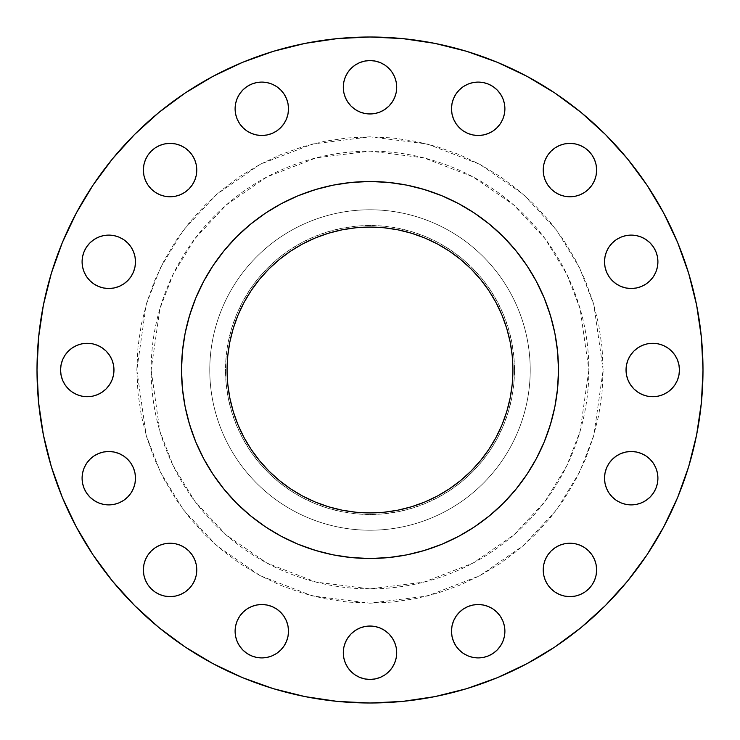 <?xml version="1.0" encoding="UTF-8"?>
<svg xmlns="http://www.w3.org/2000/svg" width="740" height="740" viewBox="0 0 740 740"><rect width="100%" height="100%" fill="white"/><g stroke="black" fill="none" stroke-linecap="round" stroke-linejoin="round"><path stroke-width="0.56" stroke-dasharray="3.7 2.78" d="M196.267 164.863L196.775 170.08A26.705 26.705 0 0 0 170.08 143.375A26.705 26.705 0 0 0 143.375 170.08A26.705 26.705 0 0 0 170.08 196.775A26.705 26.705 0 0 0 196.775 170.08L196.267 175.287L194.75 180.292M242.924 89.901L246.966 86.58L251.582 84.12L256.595 82.593L261.803 82.085L267.011 82.593L272.024 84.12L276.64 86.58L280.682 89.901L284.003 93.952L286.473 98.568L287.989 103.572L288.507 108.789A26.705 26.705 0 0 0 261.803 82.085A26.705 26.705 0 0 0 235.098 108.789A26.705 26.705 0 0 0 261.803 135.485A26.705 26.705 0 0 0 288.507 108.789L287.989 113.997L286.473 119.001L284.003 123.617L280.682 127.669L276.64 130.989L272.024 133.459L267.011 134.976L261.803 135.485L256.595 134.976L251.582 133.459L246.966 130.989M345.33 97.486L343.813 92.472L343.295 87.265A26.705 26.705 0 0 0 370 113.969A26.705 26.705 0 0 0 396.705 87.265L396.187 92.472L394.67 97.486L392.2 102.102L388.879 106.144L384.837 109.465L380.221 111.934M455.997 123.617L453.528 119.001L452.011 113.997L451.493 108.789A26.705 26.705 0 0 0 478.197 135.485A26.705 26.705 0 0 0 504.902 108.789A26.705 26.705 0 0 0 478.197 82.085A26.705 26.705 0 0 0 451.493 108.789L452.011 103.572L453.528 98.568L455.997 93.952L459.318 89.901L463.36 86.58L467.976 84.12L472.99 82.593L478.197 82.085L483.405 82.593L488.418 84.12M543.734 175.287L543.225 170.08A26.705 26.705 0 0 0 569.92 196.775A26.705 26.705 0 0 0 596.625 170.08A26.705 26.705 0 0 0 569.92 143.375A26.705 26.705 0 0 0 543.225 170.08L543.734 164.863L545.251 159.858M605.024 267.011L604.515 261.803A26.705 26.705 0 0 0 631.211 288.507A26.705 26.705 0 0 0 657.916 261.803L657.407 267.011L655.88 272.024L653.42 276.64L650.099 280.682L646.048 284.003L641.432 286.473L636.428 287.989L631.211 288.507L626.003 287.989M662.957 394.67L657.943 396.187L652.736 396.705L647.528 396.187L642.514 394.67L637.899 392.2L633.856 388.879L630.535 384.837L628.066 380.221L626.549 375.208L626.031 370A26.705 26.705 0 0 0 652.736 396.705A26.705 26.705 0 0 0 679.44 370L678.922 375.208L677.405 380.221L674.936 384.837M605.024 483.405L604.515 478.197A26.705 26.705 0 0 0 631.211 504.902A26.705 26.705 0 0 0 657.916 478.197L657.407 483.405L655.88 488.418M543.734 575.146L543.225 569.92A26.705 26.705 0 0 0 569.92 596.625A26.705 26.705 0 0 0 596.625 569.92A26.705 26.705 0 0 0 569.92 543.225A26.705 26.705 0 0 0 543.225 569.92L543.734 564.712L545.251 559.708M497.077 650.099L493.034 653.42L488.418 655.88L483.405 657.407L478.197 657.916L472.99 657.407L467.976 655.88L463.36 653.42L459.318 650.099L455.997 646.048L453.528 641.432L452.011 636.428L451.493 631.211A26.705 26.705 0 0 0 478.197 657.916A26.705 26.705 0 0 0 504.902 631.211A26.705 26.705 0 0 0 478.197 604.515A26.705 26.705 0 0 0 451.493 631.211L452.011 626.003L453.528 620.999L455.997 616.383L459.318 612.332L463.36 609.011L467.976 606.541L472.99 605.024L478.197 604.515L483.405 605.024L488.418 606.541L493.034 609.011M394.67 642.514L396.187 647.528L396.705 652.736A26.705 26.705 0 0 0 370 626.031A26.705 26.705 0 0 0 343.295 652.736A26.705 26.705 0 0 0 370 679.44A26.705 26.705 0 0 0 396.705 652.736L396.187 657.943L394.67 662.957M284.003 616.383L286.473 620.999L287.989 626.003L288.507 631.211A26.705 26.705 0 0 0 261.803 604.515A26.705 26.705 0 0 0 235.098 631.211A26.705 26.705 0 0 0 261.803 657.916A26.705 26.705 0 0 0 288.507 631.211L287.989 636.428L286.473 641.432L284.003 646.048L280.682 650.099L276.64 653.42M196.267 564.712L196.775 569.92A26.705 26.705 0 0 0 170.08 543.225A26.705 26.705 0 0 0 143.375 569.92A26.705 26.705 0 0 0 170.08 596.625A26.705 26.705 0 0 0 196.775 569.92L196.267 575.137L194.75 580.141M89.901 497.077L86.58 493.034L84.12 488.418L82.593 483.405L82.085 478.197A26.705 26.705 0 0 0 108.789 504.902A26.705 26.705 0 0 0 135.485 478.197L134.976 483.405L133.459 488.418L130.989 493.034M123.617 284.003L119.001 286.473L113.997 287.989L108.789 288.507L103.572 287.989L98.568 286.473L93.952 284.003L89.901 280.682L86.58 276.64L84.12 272.024L82.593 267.011L82.085 261.803A26.705 26.705 0 0 0 108.789 288.507A26.705 26.705 0 0 0 135.485 261.803L134.976 267.011L133.459 272.024M65.065 384.837L62.595 380.221L61.078 375.208L60.56 370A26.705 26.705 0 0 0 87.265 396.705A26.705 26.705 0 0 0 113.969 370L113.451 375.208L111.934 380.221L109.465 384.837L106.144 388.879M554.87 406.769L557.581 388.472L558.487 370L603.165 370L588.864 370L580.105 431.281L566.729 465.904L545.093 501.313L513.912 534.9L472.99 563.112L423.872 582.13L370 588.864L316.128 582.13L267.011 563.112L226.089 534.9L194.907 501.313L173.271 465.904L159.896 431.281L151.136 370L136.835 370L146.169 435.286L160.413 472.175L183.474 509.897L216.691 545.667L260.276 575.729L312.604 595.987L370 603.165L427.396 595.987L479.724 575.729L523.31 545.667L556.526 509.897L579.587 472.175L593.832 435.286L603.165 370L602.036 392.857L598.679 415.492L593.119 437.682L585.414 459.226L575.627 479.909L563.871 499.537L550.236 517.917L534.872 534.872L517.917 550.236L499.537 563.871L479.909 575.627L459.226 585.414L437.682 593.119L415.492 598.679L392.857 602.036L370 603.165L347.143 602.036L324.509 598.679L302.318 593.119L280.775 585.414L260.091 575.627L240.463 563.871L222.083 550.236L205.128 534.872L189.764 517.917L176.129 499.537L164.373 479.909L154.586 459.226L146.881 437.682L141.322 415.492L137.964 392.857L136.835 370L137.964 347.143L141.322 324.509L146.881 302.318L154.586 280.775L164.373 260.091L176.129 240.463L189.764 222.083L205.128 205.128L222.083 189.764L240.463 176.129L260.091 164.373L280.775 154.586L302.318 146.881L324.509 141.322L347.143 137.964L370 136.835L392.857 137.964L415.492 141.322L437.682 146.881L459.226 154.586L479.909 164.373L499.537 176.129L517.917 189.764L534.872 205.128L550.236 222.083L563.871 240.463L575.627 260.091L585.414 280.775L593.119 302.318L598.679 324.509L602.036 347.143L603.165 370L593.832 304.714L579.587 267.825L556.526 230.103L523.31 194.333L479.724 164.271L427.396 144.013L370 136.835L312.604 144.013L260.276 164.271L216.691 194.333L183.474 230.103L160.413 267.825L146.169 304.714L136.835 370L151.136 370A218.864 218.864 0 0 1 370 151.136A218.864 218.864 0 0 1 588.864 370L514.494 370A144.494 144.494 0 0 0 370 225.506A144.494 144.494 0 0 0 225.506 370L209.781 370A160.219 160.219 0 0 1 370 209.781A160.219 160.219 0 0 1 530.219 370A160.219 160.219 0 0 0 370 209.781A160.219 160.219 0 0 0 209.781 370A160.219 160.219 0 0 1 370 209.781A160.219 160.219 0 0 1 530.219 370A160.219 160.219 0 0 0 370 209.781A160.219 160.219 0 0 0 209.781 370L151.136 370L181.513 370L182.419 388.472L185.13 406.769M703 370A333 333 0 0 0 370 37A333 333 0 0 0 37 370A333 333 0 0 0 370 703A333 333 0 0 0 703 370L701.4 337.357L696.599 305.037L688.663 273.338L677.655 242.563L663.678 213.028L646.88 184.991L627.409 158.749L605.468 134.532L581.252 112.591L555.009 93.12L526.973 76.322L497.437 62.345L466.663 51.338L434.963 43.401L402.643 38.6L370 37L337.357 38.6L305.037 43.401L273.338 51.338L242.563 62.345L213.028 76.322L184.991 93.12L158.749 112.591L134.532 134.532L112.591 158.749L93.12 184.991L76.322 213.028L62.345 242.563L51.338 273.338L43.401 305.037L38.6 337.357L37 370L38.6 402.643L43.401 434.963L51.338 466.663L62.345 497.437L76.322 526.973L93.12 555.009L112.591 581.252L134.532 605.468L158.749 627.409L184.991 646.88L213.028 663.678L242.563 677.655L273.338 688.663L305.037 696.599L337.357 701.4L370 703L402.643 701.4L434.963 696.599L466.663 688.663L497.437 677.655L526.973 663.678L555.009 646.88L581.252 627.409L605.468 605.468L627.409 581.252L646.88 555.009L663.678 526.973L677.655 497.437L688.663 466.663L696.599 434.963L701.4 402.643L703 370M558.487 369.88A188.487 188.487 0 0 0 536.232 281.144L526.723 265.281M536.213 281.108A188.487 188.487 0 0 0 526.797 265.382M474.618 213.203A188.487 188.487 0 0 0 458.893 203.787M474.719 213.277L458.856 203.768A188.487 188.487 0 0 0 370.12 181.513M369.88 181.513A188.487 188.487 0 0 0 281.144 203.768L265.281 213.277M281.108 203.787A188.487 188.487 0 0 0 265.382 213.203M213.203 265.382A188.487 188.487 0 0 0 203.787 281.108M213.277 265.281L203.768 281.144A188.487 188.487 0 0 0 181.513 369.88M227.078 370A142.922 142.922 0 0 0 370 512.922A142.922 142.922 0 0 0 512.922 370A142.922 142.922 0 0 0 370 227.078A142.922 142.922 0 0 0 227.078 370L227.763 355.986L229.816 342.121L233.23 328.514L237.956 315.305L243.95 302.623L251.165 290.598L259.518 279.332L268.935 268.935L279.332 259.518L290.598 251.165L302.623 243.95L315.305 237.956L328.514 233.23L342.121 229.816L355.986 227.763L370 227.078L384.014 227.763L397.88 229.816L411.486 233.23L424.695 237.956L437.377 243.95L449.402 251.165L460.668 259.518L471.065 268.935L480.482 279.332L488.835 290.598L496.05 302.623L502.044 315.305L506.771 328.514L510.184 342.121L512.237 355.986L512.922 370L512.237 384.014L510.184 397.88L506.771 411.486L502.044 424.695L496.05 437.377L488.835 449.402L480.482 460.668L471.065 471.065L460.668 480.482L449.402 488.835L437.377 496.05L424.695 502.044L411.486 506.771L397.88 510.184L384.014 512.237L370 512.922L355.986 512.237L342.121 510.184L328.514 506.771L315.305 502.044L302.623 496.05L290.598 488.835L279.332 480.482L268.935 471.065L259.518 460.668L251.165 449.402L243.95 437.377L237.956 424.695L233.23 411.486L229.816 397.88L227.763 384.014L227.078 370M181.513 370.12A188.487 188.487 0 0 0 203.768 458.856L213.277 474.719M203.787 458.893A188.487 188.487 0 0 0 213.203 474.618M265.382 526.797A188.487 188.487 0 0 0 281.108 536.213M265.281 526.723L281.144 536.232A188.487 188.487 0 0 0 369.88 558.487M370.12 558.487A188.487 188.487 0 0 0 458.856 536.232L474.719 526.723M458.893 536.213A188.487 188.487 0 0 0 474.618 526.797M526.797 474.618A188.487 188.487 0 0 0 536.213 458.893M526.723 474.719L536.232 458.856A188.487 188.487 0 0 0 558.487 370.12M187.932 418.785L195.86 442.132L203.768 458.856M223.684 488.826L236.717 503.283L252.821 517.639M281.144 536.232L297.868 544.14L321.216 552.068M333.231 554.87L351.528 557.581L370 558.487L388.472 557.581L406.769 554.87M418.785 552.068L442.132 544.14L458.856 536.232M488.826 516.317L503.283 503.283L517.639 487.179M536.232 458.856L544.14 442.132L552.068 418.785M185.13 333.231L182.419 351.528L181.513 370L209.781 370A160.219 160.219 0 0 0 370 530.219A160.219 160.219 0 0 0 530.219 370L558.487 370L557.581 351.528L554.87 333.231M552.068 321.216L544.14 297.868L536.232 281.144M516.317 251.175L503.283 236.717L487.179 222.361M458.856 203.768L442.132 195.86L418.785 187.932M406.769 185.13L388.472 182.419L370 181.513L351.528 182.419L333.231 185.13M321.216 187.932L297.868 195.86L281.144 203.768M251.175 223.684L236.717 236.717L222.361 252.821M203.768 281.144L195.86 297.868L187.932 321.216M145.401 159.858L147.871 155.243M184.908 147.871L188.959 151.191L192.28 155.243L194.75 159.858M188.959 188.959L184.908 192.28L180.292 194.75M175.287 196.267L170.08 196.775L164.863 196.267L159.858 194.75M151.191 188.959L147.871 184.908M237.133 98.568L239.603 93.952M394.67 77.043L396.187 82.057L396.705 87.265A26.705 26.705 0 0 0 370 60.56A26.705 26.705 0 0 0 343.295 87.265L343.813 82.057L345.33 77.043L347.8 72.427M355.163 65.065L359.779 62.595L364.792 61.078L370 60.56L375.208 61.078L380.221 62.595L384.837 65.065M375.217 113.451L370 113.969L364.792 113.451L359.779 111.934L355.163 109.465L351.121 106.144M493.034 86.58L497.077 89.901L500.397 93.952L502.867 98.568M488.418 133.459L483.405 134.976L478.197 135.485L472.99 134.976M467.976 133.459L463.36 130.989M551.041 151.191L555.093 147.871M580.141 145.401L584.757 147.871M588.809 188.959L584.757 192.28L580.141 194.75M575.137 196.267L569.92 196.775L564.712 196.267L559.708 194.75M551.041 188.959L547.72 184.908L545.251 180.292M650.099 242.924L653.42 246.966L655.88 251.582L657.407 256.595L657.916 261.803A26.705 26.705 0 0 0 631.211 235.098A26.705 26.705 0 0 0 604.515 261.803L605.024 256.595M606.541 251.582L609.011 246.966M641.432 237.133L646.048 239.603M620.999 286.473L616.383 284.003L612.332 280.682L609.011 276.64L606.541 272.024M626.549 364.792L628.066 359.779L630.535 355.163L633.856 351.121M642.514 345.33L647.528 343.813L652.736 343.295L657.943 343.813L662.957 345.33L667.573 347.8M674.936 355.163L677.405 359.779L678.922 364.792L679.44 370A26.705 26.705 0 0 0 652.736 343.295A26.705 26.705 0 0 0 626.031 370M616.383 455.997L620.999 453.528L626.003 452.011L631.211 451.493L636.428 452.011L641.432 453.528L646.048 455.997L650.099 459.318L653.42 463.36L655.88 467.976L657.407 472.99L657.916 478.197A26.705 26.705 0 0 0 631.211 451.493A26.705 26.705 0 0 0 604.515 478.197L605.024 472.99M606.541 467.976L609.011 463.36M653.42 493.034L650.099 497.077L646.048 500.397L641.432 502.867M551.041 551.041L555.093 547.72L559.708 545.251M564.712 543.734L569.92 543.225L575.137 543.734L580.141 545.251M588.809 551.041L592.13 555.093M594.599 580.141L592.13 584.757M551.041 588.809L547.72 584.757L545.251 580.141M502.867 641.432L500.397 646.048M343.295 652.736L343.813 647.528L345.33 642.514L347.8 637.899L351.121 633.856L355.163 630.535L359.779 628.066L364.792 626.549L370 626.031L375.208 626.549L380.221 628.066L384.837 630.535L388.879 633.856M384.837 674.936L380.221 677.405M375.208 678.922L370 679.44L364.792 678.922L359.779 677.405L355.163 674.936M345.33 662.957L343.813 657.943M251.582 606.541L256.595 605.024L261.803 604.515L267.011 605.024L272.024 606.541L276.64 609.011M272.024 655.88L267.011 657.407L261.803 657.916L256.595 657.407L251.582 655.88M246.966 653.42L242.924 650.099L239.603 646.048L237.133 641.432M151.191 551.041L155.243 547.72L159.858 545.251M164.853 543.734L170.08 543.225L175.287 543.734L180.292 545.251M188.959 551.041L192.28 555.093L194.75 559.708M188.959 588.809L184.908 592.13M159.858 594.599L155.243 592.13M82.085 478.197L82.593 472.99L84.12 467.976L86.58 463.36L89.901 459.318L93.952 455.997L98.568 453.528L103.572 452.011L108.789 451.493L113.997 452.011L119.001 453.528L123.617 455.997L127.669 459.318L130.989 463.36L133.459 467.976L134.976 472.99L135.485 478.197A26.705 26.705 0 0 0 108.789 451.493A26.705 26.705 0 0 0 82.085 478.197M98.568 502.867L93.952 500.397M133.459 251.582L134.976 256.595L135.485 261.803A26.705 26.705 0 0 0 108.789 235.098A26.705 26.705 0 0 0 82.085 261.803L82.593 256.595L84.12 251.582M86.58 246.966L89.901 242.924L93.952 239.603L98.568 237.133M77.043 345.33L82.057 343.813L87.265 343.295L92.472 343.813L97.486 345.33L102.102 347.8L106.144 351.121L109.465 355.163L111.934 359.779L113.451 364.792L113.969 370A26.705 26.705 0 0 0 87.265 343.295A26.705 26.705 0 0 0 60.56 370L61.078 364.792L62.595 359.779L65.065 355.163M97.486 394.67L92.472 396.187L87.265 396.705L82.057 396.187M77.043 394.67L72.427 392.2M588.864 370A218.864 218.864 0 0 1 370 588.864A218.864 218.864 0 0 1 151.136 370L159.896 308.719L173.271 274.096L194.907 238.687L226.089 205.1L267.011 176.888L316.128 157.87L370 151.136L423.872 157.87L472.99 176.888L513.912 205.1L545.093 238.687L566.729 274.096L580.105 308.719L588.864 370M530.219 370A160.219 160.219 0 0 1 370 530.219A160.219 160.219 0 0 1 209.781 370A160.219 160.219 0 0 0 370 530.219A160.219 160.219 0 0 0 530.219 370A160.219 160.219 0 0 1 370 530.219A160.219 160.219 0 0 1 209.781 370L225.506 370A144.494 144.494 0 0 0 370 514.494A144.494 144.494 0 0 0 514.494 370L530.219 370M225.506 370L226.2 384.162L228.281 398.194L231.722 411.949L236.504 425.296L242.563 438.117L249.852 450.281L258.306 461.668L267.825 472.175L278.332 481.694L289.719 490.148L301.883 497.437L314.704 503.496L328.051 508.278L341.806 511.719L355.838 513.801L370 514.494L384.162 513.801L398.194 511.719L411.949 508.278L425.296 503.496L438.117 497.437L450.281 490.148L461.668 481.694L472.175 472.175L481.694 461.668L490.148 450.281L497.437 438.117L503.496 425.296L508.278 411.949L511.719 398.194L513.801 384.162L514.494 370L513.801 355.838L511.719 341.806L508.278 328.051L503.496 314.704L497.437 301.883L490.148 289.719L481.694 278.332L472.175 267.825L461.668 258.306L450.281 249.852L438.117 242.563L425.296 236.504L411.949 231.722L398.194 228.281L384.162 226.2L370 225.506L355.838 226.2L341.806 228.281L328.051 231.722L314.704 236.504L301.883 242.563L289.719 249.852L278.332 258.306L267.825 267.825L258.306 278.332L249.852 289.719L242.563 301.883L236.504 314.704L231.722 328.051L228.281 341.806L226.2 355.838L225.506 370"/><path stroke-width="1.11" d="M147.871 184.908L145.401 180.292L143.884 175.287L143.375 170.08A26.705 26.705 0 0 1 170.08 143.375A26.705 26.705 0 0 1 196.775 170.08A26.705 26.705 0 0 1 170.08 196.775A26.705 26.705 0 0 1 143.375 170.08L143.884 175.287L145.401 180.292L147.871 184.908L151.191 188.959L155.243 192.28L159.858 194.75L164.863 196.267L170.08 196.775L175.287 196.267L180.292 194.75L184.908 192.28L188.959 188.959L192.28 184.908L194.75 180.292L196.267 175.287L196.775 170.08L196.267 164.863L194.75 159.858L192.28 155.243L188.959 151.191L184.908 147.871L180.292 145.401L175.287 143.884L170.08 143.375L164.863 143.884L159.858 145.401L155.243 147.871L151.191 151.191L147.871 155.243L145.401 159.858L143.884 164.863L143.375 170.08L143.884 164.863L145.401 159.858M246.966 130.989L242.924 127.669L239.603 123.617L237.133 119.001L235.616 113.997L235.098 108.789A26.705 26.705 0 0 1 261.803 82.085A26.705 26.705 0 0 1 288.507 108.789A26.705 26.705 0 0 1 261.803 135.485A26.705 26.705 0 0 1 235.098 108.789L235.616 113.997L237.133 119.001L239.603 123.617L242.924 127.669L246.966 130.989L251.582 133.459L256.595 134.976L261.803 135.485L267.011 134.976L272.024 133.459L276.64 130.989L280.682 127.669L284.003 123.617L286.473 119.001L287.989 113.997L288.507 108.789L287.989 103.572L286.473 98.568L284.003 93.952L280.682 89.901L276.64 86.58L272.024 84.12L267.011 82.593L261.803 82.085L256.595 82.593L251.582 84.12L246.966 86.58L242.924 89.901L239.603 93.952L237.133 98.568L235.616 103.572L235.098 108.789L235.616 103.572L237.133 98.568M396.705 87.265A26.705 26.705 0 0 1 370 113.969A26.705 26.705 0 0 1 343.295 87.265L343.813 92.472L345.33 97.486L347.8 102.102L351.121 106.144L355.163 109.465L359.779 111.934L364.792 113.451L370 113.969L375.208 113.451L380.221 111.934L384.837 109.465L388.879 106.144L392.2 102.102L394.67 97.486L396.187 92.472L396.705 87.265L396.187 82.057L394.67 77.043L392.2 72.427L388.879 68.385L384.837 65.065L380.221 62.595L375.208 61.078L370 60.56L364.792 61.078L359.779 62.595L355.163 65.065L351.121 68.385L347.8 72.427L345.33 77.043L343.813 82.057L343.295 87.265A26.705 26.705 0 0 1 370 60.56A26.705 26.705 0 0 1 396.705 87.265M502.867 98.568L504.384 103.572L504.902 108.789A26.705 26.705 0 0 1 478.197 135.485A26.705 26.705 0 0 1 451.493 108.789L452.011 113.997L453.528 119.001L455.997 123.617L459.318 127.669L463.36 130.989L467.976 133.459L472.99 134.976L478.197 135.485L483.405 134.976L488.418 133.459L493.034 130.989L497.077 127.669L500.397 123.617L502.867 119.001L504.384 113.997L504.902 108.789L504.384 103.572L502.867 98.568L500.397 93.952L497.077 89.901L493.034 86.58L488.418 84.12L483.405 82.593L478.197 82.085L472.99 82.593L467.976 84.12L463.36 86.58L459.318 89.901L455.997 93.952L453.528 98.568L452.011 103.572L451.493 108.789A26.705 26.705 0 0 1 478.197 82.085A26.705 26.705 0 0 1 504.902 108.789L504.384 113.997L502.867 119.001L500.397 123.617L497.077 127.669L493.034 130.989L488.418 133.459M584.757 147.871L588.809 151.191L592.13 155.243L594.599 159.858L596.116 164.863L596.625 170.08A26.705 26.705 0 0 1 569.92 196.775A26.705 26.705 0 0 1 543.225 170.08L543.734 175.287L545.251 180.292L547.72 184.908L551.041 188.959L555.093 192.28L559.708 194.75L564.712 196.267L569.92 196.775L575.137 196.267L580.141 194.75L584.757 192.28L588.809 188.959L592.13 184.908L594.599 180.292L596.116 175.287L596.625 170.08L596.116 164.863L594.599 159.858L592.13 155.243L588.809 151.191L584.757 147.871L580.141 145.401L575.137 143.884L569.92 143.375L564.712 143.884L559.708 145.401L555.093 147.871L551.041 151.191L547.72 155.243L545.251 159.858L543.734 164.863L543.225 170.08A26.705 26.705 0 0 1 569.92 143.375A26.705 26.705 0 0 1 596.625 170.08L596.116 175.287L594.599 180.292L592.13 184.908L588.809 188.959M657.916 261.803A26.705 26.705 0 0 1 631.211 288.507A26.705 26.705 0 0 1 604.515 261.803L605.024 267.011L606.541 272.024L609.011 276.64L612.332 280.682L616.383 284.003L620.999 286.473L626.003 287.989L631.211 288.507L636.428 287.989L641.432 286.473L646.048 284.003L650.099 280.682L653.42 276.64L655.88 272.024L657.407 267.011L657.916 261.803L657.407 256.595L655.88 251.582L653.42 246.966L650.099 242.924L646.048 239.603L641.432 237.133L636.428 235.616L631.211 235.098L626.003 235.616L620.999 237.133L616.383 239.603L612.332 242.924L609.011 246.966L606.541 251.582L605.024 256.595L604.515 261.803A26.705 26.705 0 0 1 631.211 235.098A26.705 26.705 0 0 1 657.916 261.803M626.031 370A26.705 26.705 0 0 1 652.736 343.295A26.705 26.705 0 0 1 679.44 370A26.705 26.705 0 0 1 652.736 396.705A26.705 26.705 0 0 1 626.031 370L626.549 375.208L628.066 380.221L630.535 384.837L633.856 388.879L637.899 392.2L642.514 394.67L647.528 396.187L652.736 396.705L657.943 396.187L662.957 394.67L667.573 392.2L671.615 388.879L674.936 384.837L677.405 380.221L678.922 375.208L679.44 370L678.922 364.792L677.405 359.779L674.936 355.163L671.615 351.121L667.573 347.8L662.957 345.33L657.943 343.813L652.736 343.295L647.528 343.813L642.514 345.33L637.899 347.8L633.856 351.121L630.535 355.163L628.066 359.779L626.549 364.792L626.031 370L626.549 364.792M657.916 478.197A26.705 26.705 0 0 1 631.211 504.902A26.705 26.705 0 0 1 604.515 478.197L605.024 483.405L606.541 488.418L609.011 493.034L612.332 497.077L616.383 500.397L620.999 502.867L626.003 504.384L631.211 504.902L636.428 504.384L641.432 502.867L646.048 500.397L650.099 497.077L653.42 493.034L655.88 488.418L657.407 483.405L657.916 478.197L657.407 472.99L655.88 467.976L653.42 463.36L650.099 459.318L646.048 455.997L641.432 453.528L636.428 452.011L631.211 451.493L626.003 452.011L620.999 453.528L616.383 455.997L612.332 459.318L609.011 463.36L606.541 467.976L605.024 472.99L604.515 478.197A26.705 26.705 0 0 1 631.211 451.493A26.705 26.705 0 0 1 657.916 478.197M592.13 555.093L594.599 559.708L596.116 564.712L596.625 569.92A26.705 26.705 0 0 1 569.92 596.625A26.705 26.705 0 0 1 543.225 569.92L543.734 575.137L545.251 580.141L547.72 584.757L551.041 588.809L555.093 592.13L559.708 594.599L564.712 596.116L569.92 596.625L575.137 596.116L580.141 594.599L584.757 592.13L588.809 588.809L592.13 584.757L594.599 580.141L596.116 575.137L596.625 569.92L596.116 564.712L594.599 559.708L592.13 555.093L588.809 551.041L584.757 547.72L580.141 545.251L575.137 543.734L569.92 543.225L564.712 543.734L559.708 545.251L555.093 547.72L551.041 551.041L547.72 555.093L545.251 559.708L543.734 564.712L543.225 569.92A26.705 26.705 0 0 1 569.92 543.225A26.705 26.705 0 0 1 596.625 569.92L596.116 575.137L594.599 580.141M493.034 609.011L497.077 612.332L500.397 616.383L502.867 620.999L504.384 626.003L504.902 631.211A26.705 26.705 0 0 1 478.197 657.916A26.705 26.705 0 0 1 451.493 631.211L452.011 636.428L453.528 641.432L455.997 646.048L459.318 650.099L463.36 653.42L467.976 655.88L472.99 657.407L478.197 657.916L483.405 657.407L488.418 655.88L493.034 653.42L497.077 650.099L500.397 646.048L502.867 641.432L504.384 636.428L504.902 631.211L504.384 626.003L502.867 620.999L500.397 616.383L497.077 612.332L493.034 609.011L488.418 606.541L483.405 605.024L478.197 604.515L472.99 605.024L467.976 606.541L463.36 609.011L459.318 612.332L455.997 616.383L453.528 620.999L452.011 626.003L451.493 631.211A26.705 26.705 0 0 1 478.197 604.515A26.705 26.705 0 0 1 504.902 631.211L504.384 636.428L502.867 641.432M396.705 652.736A26.705 26.705 0 0 1 370 679.44A26.705 26.705 0 0 1 343.295 652.736L343.813 657.943L345.33 662.957L347.8 667.573L351.121 671.615L355.163 674.936L359.779 677.405L364.792 678.922L370 679.44L375.208 678.922L380.221 677.405L384.837 674.936L388.879 671.615L392.2 667.573L394.67 662.957L396.187 657.943L396.705 652.736L396.187 647.528L394.67 642.514L392.2 637.899L388.879 633.856L384.837 630.535L380.221 628.066L375.208 626.549L370 626.031L364.792 626.549L359.779 628.066L355.163 630.535L351.121 633.856L347.8 637.899L345.33 642.514L343.813 647.528L343.295 652.736A26.705 26.705 0 0 1 370 626.031A26.705 26.705 0 0 1 396.705 652.736M237.133 641.432L235.616 636.428L235.098 631.211A26.705 26.705 0 0 1 261.803 604.515A26.705 26.705 0 0 1 288.507 631.211A26.705 26.705 0 0 1 261.803 657.916A26.705 26.705 0 0 1 235.098 631.211L235.616 636.428L237.133 641.432L239.603 646.048L242.924 650.099L246.966 653.42L251.582 655.88L256.595 657.407L261.803 657.916L267.011 657.407L272.024 655.88L276.64 653.42L280.682 650.099L284.003 646.048L286.473 641.432L287.989 636.428L288.507 631.211L287.989 626.003L286.473 620.999L284.003 616.383L280.682 612.332L276.64 609.011L272.024 606.541L267.011 605.024L261.803 604.515L256.595 605.024L251.582 606.541L246.966 609.011L242.924 612.332L239.603 616.383L237.133 620.999L235.616 626.003L235.098 631.211L235.616 626.003L237.133 620.999L239.603 616.383L242.924 612.332L246.966 609.011L251.582 606.541M155.243 592.13L151.191 588.809L147.871 584.757L145.401 580.141L143.884 575.137L143.375 569.92A26.705 26.705 0 0 1 170.08 543.225A26.705 26.705 0 0 1 196.775 569.92A26.705 26.705 0 0 1 170.08 596.625A26.705 26.705 0 0 1 143.375 569.92L143.884 575.137L145.401 580.141L147.871 584.757L151.191 588.809L155.243 592.13L159.858 594.599L164.863 596.116L170.08 596.625L175.287 596.116L180.292 594.599L184.908 592.13L188.959 588.809L192.28 584.757L194.75 580.141L196.267 575.137L196.775 569.92L196.267 564.712L194.75 559.708L192.28 555.093L188.959 551.041L184.908 547.72L180.292 545.251L175.287 543.734L170.08 543.225L164.863 543.734L159.858 545.251L155.243 547.72L151.191 551.041L147.871 555.093L145.401 559.708L143.884 564.712L143.375 569.92L143.884 564.712L145.401 559.708L147.871 555.093L151.191 551.041M135.485 478.197A26.705 26.705 0 0 1 108.789 504.902A26.705 26.705 0 0 1 82.085 478.197L82.593 483.405L84.12 488.418L86.58 493.034L89.901 497.077L93.952 500.397L98.568 502.867L103.572 504.384L108.789 504.902L113.997 504.384L119.001 502.867L123.617 500.397L127.669 497.077L130.989 493.034L133.459 488.418L134.976 483.405L135.485 478.197L134.976 472.99L133.459 467.976L130.989 463.36L127.669 459.318L123.617 455.997L119.001 453.528L113.997 452.011L108.789 451.493L103.572 452.011L98.568 453.528L93.952 455.997L89.901 459.318L86.58 463.36L84.12 467.976L82.593 472.99L82.085 478.197A26.705 26.705 0 0 1 108.789 451.493A26.705 26.705 0 0 1 135.485 478.197M135.485 261.803A26.705 26.705 0 0 1 108.789 288.507A26.705 26.705 0 0 1 82.085 261.803L82.593 267.011L84.12 272.024L86.58 276.64L89.901 280.682L93.952 284.003L98.568 286.473L103.572 287.989L108.789 288.507L113.997 287.989L119.001 286.473L123.617 284.003L127.669 280.682L130.989 276.64L133.459 272.024L134.976 267.011L135.485 261.803L134.976 256.595L133.459 251.582L130.989 246.966L127.669 242.924L123.617 239.603L119.001 237.133L113.997 235.616L108.789 235.098L103.572 235.616L98.568 237.133L93.952 239.603L89.901 242.924L86.58 246.966L84.12 251.582L82.593 256.595L82.085 261.803A26.705 26.705 0 0 1 108.789 235.098A26.705 26.705 0 0 1 135.485 261.803M113.969 370A26.705 26.705 0 0 1 87.265 396.705A26.705 26.705 0 0 1 60.56 370L61.078 375.208L62.595 380.221L65.065 384.837L68.385 388.879L72.427 392.2L77.043 394.67L82.057 396.187L87.265 396.705L92.472 396.187L97.486 394.67L102.102 392.2L106.144 388.879L109.465 384.837L111.934 380.221L113.451 375.208L113.969 370L113.451 364.792L111.934 359.779L109.465 355.163L106.144 351.121L102.102 347.8L97.486 345.33L92.472 343.813L87.265 343.295L82.057 343.813L77.043 345.33L72.427 347.8L68.385 351.121L65.065 355.163L62.595 359.779L61.078 364.792L60.56 370A26.705 26.705 0 0 1 87.265 343.295A26.705 26.705 0 0 1 113.969 370M181.513 369.88A188.487 188.487 0 0 0 181.513 370L181.513 370A188.487 188.487 0 0 1 370 181.513A188.487 188.487 0 0 1 558.487 370L558.487 370A188.487 188.487 0 0 0 558.487 369.88M37 370A333 333 0 0 1 370 37A333 333 0 0 1 703 370L701.4 402.643L696.599 434.963L688.663 466.663L677.655 497.437L663.678 526.973L646.88 555.009L627.409 581.252L605.468 605.468L581.252 627.409L555.009 646.88L526.973 663.678L497.437 677.655L466.663 688.663L434.963 696.599L402.643 701.4L370 703L337.357 701.4L305.037 696.599L273.338 688.663L242.563 677.655L213.028 663.678L184.991 646.88L158.749 627.409L134.532 605.468L112.591 581.252L93.12 555.009L76.322 526.973L62.345 497.437L51.338 466.663L43.401 434.963L38.6 402.643L37 370L38.6 337.357L43.401 305.037L51.338 273.338L62.345 242.563L76.322 213.028L93.12 184.991L112.591 158.749L134.532 134.532L158.749 112.591L184.991 93.12L213.028 76.322L242.563 62.345L273.338 51.338L305.037 43.401L337.357 38.6L370 37L402.643 38.6L434.963 43.401L466.663 51.338L497.437 62.345L526.973 76.322L555.009 93.12L581.252 112.591L605.468 134.532L627.409 158.749L646.88 184.991L663.678 213.028L677.655 242.563L688.663 273.338L696.599 305.037L701.4 337.357L703 370A333 333 0 0 1 370 703A333 333 0 0 1 37 370M458.893 203.787A188.487 188.487 0 0 0 458.856 203.768L474.719 213.277L489.575 224.294L503.283 236.717L515.706 250.425L526.723 265.281L536.232 281.144A188.487 188.487 0 0 0 536.213 281.108M526.797 265.382A188.487 188.487 0 0 0 474.618 213.203M203.787 281.108A188.487 188.487 0 0 0 203.768 281.144L213.277 265.281L224.294 250.425L236.717 236.717L250.425 224.294L265.281 213.277L281.144 203.768A188.487 188.487 0 0 0 281.108 203.787M265.382 213.203A188.487 188.487 0 0 0 213.203 265.382M512.922 370A142.922 142.922 0 0 1 370 512.922A142.922 142.922 0 0 1 227.078 370A142.922 142.922 0 0 1 370 227.078A142.922 142.922 0 0 1 512.922 370L512.237 355.986L510.184 342.121L506.771 328.514L502.044 315.305L496.05 302.623L488.835 290.598L480.482 279.332L471.065 268.935L460.668 259.518L449.402 251.165L437.377 243.95L424.695 237.956L411.486 233.23L397.88 229.816L384.014 227.763L370 227.078L355.986 227.763L342.121 229.816L328.514 233.23L315.305 237.956L302.623 243.95L290.598 251.165L279.332 259.518L268.935 268.935L259.518 279.332L251.165 290.598L243.95 302.623L237.956 315.305L233.23 328.514L229.816 342.121L227.763 355.986L227.078 370L227.763 384.014L229.816 397.88L233.23 411.486L237.956 424.695L243.95 437.377L251.165 449.402L259.518 460.668L268.935 471.065L279.332 480.482L290.598 488.835L302.623 496.05L315.305 502.044L328.514 506.771L342.121 510.184L355.986 512.237L370 512.922L384.014 512.237L397.88 510.184L411.486 506.771L424.695 502.044L437.377 496.05L449.402 488.835L460.668 480.482L471.065 471.065L480.482 460.668L488.835 449.402L496.05 437.377L502.044 424.695L506.771 411.486L510.184 397.88L512.237 384.014L512.922 370M536.232 281.144L544.14 297.868L550.375 315.286L554.87 333.231L557.581 351.528L558.487 370L557.581 388.472L554.87 406.769L550.375 424.714L544.14 442.132L536.232 458.856L526.723 474.719L515.706 489.575L503.283 503.283L489.575 515.706L474.719 526.723L458.856 536.232L442.132 544.14L424.714 550.375L406.769 554.87L388.472 557.581L370 558.487L351.528 557.581L333.231 554.87L315.286 550.375L297.868 544.14L281.144 536.232L265.281 526.723L250.425 515.706L236.717 503.283L224.294 489.575L213.277 474.719L203.768 458.856L195.86 442.132L189.625 424.714L185.13 406.769L182.419 388.472L181.513 370L182.419 351.528L185.13 333.231L189.625 315.286L195.86 297.868L203.768 281.144M281.144 203.768L297.868 195.86L315.286 189.625L333.231 185.13L351.528 182.419L370 181.513L388.472 182.419L406.769 185.13L424.714 189.625L442.132 195.86L458.856 203.768M558.487 370.12A188.487 188.487 0 0 0 558.487 370A188.487 188.487 0 0 1 370 558.487A188.487 188.487 0 0 1 181.513 370A188.487 188.487 0 0 0 181.513 370.12M213.203 474.618A188.487 188.487 0 0 0 265.382 526.797M474.618 526.797A188.487 188.487 0 0 0 526.797 474.618M185.13 406.769L187.932 418.785M213.277 474.719L223.684 488.826M252.821 517.639L265.281 526.723M321.216 552.068L333.231 554.87M406.769 554.87L418.785 552.068M474.719 526.723L488.826 516.317M517.639 487.179L526.723 474.719M552.068 418.785L554.87 406.769M554.87 333.231L552.068 321.216M526.723 265.281L516.317 251.175M487.179 222.361L474.719 213.277M418.785 187.932L406.769 185.13M333.231 185.13L321.216 187.932M265.281 213.277L251.175 223.684M222.361 252.821L213.277 265.281M187.932 321.216L185.13 333.231M147.871 155.243L151.191 151.191L155.243 147.871L159.858 145.401L164.863 143.884L170.08 143.375L175.287 143.884L180.292 145.401L184.908 147.871M194.75 159.858L196.267 164.863M194.75 180.292L192.28 184.908L188.959 188.959M180.292 194.75L175.287 196.267M159.858 194.75L155.243 192.28L151.191 188.959M239.603 93.952L242.924 89.901M347.8 72.427L351.121 68.385L355.163 65.065M384.837 65.065L388.879 68.385L392.2 72.427L394.67 77.043M380.221 111.934L375.208 113.451M351.121 106.144L347.8 102.102L345.33 97.486M488.418 84.12L493.034 86.58M472.99 134.976L467.976 133.459M463.36 130.989L459.318 127.669L455.997 123.617M545.251 159.858L547.72 155.243L551.041 151.191M555.093 147.871L559.708 145.401L564.712 143.884L569.92 143.375L575.137 143.884L580.141 145.401M580.141 194.75L575.137 196.267M559.708 194.75L555.093 192.28L551.041 188.959M545.251 180.292L543.734 175.287M605.024 256.595L606.541 251.582M609.011 246.966L612.332 242.924L616.383 239.603L620.999 237.133L626.003 235.616L631.211 235.098L636.428 235.616L641.432 237.133M646.048 239.603L650.099 242.924M626.003 287.989L620.999 286.473M606.541 272.024L605.024 267.011M633.856 351.121L637.899 347.8L642.514 345.33M667.573 347.8L671.615 351.121L674.936 355.163M674.936 384.837L671.615 388.879L667.573 392.2L662.957 394.67M605.024 472.99L606.541 467.976M609.011 463.36L612.332 459.318L616.383 455.997M655.88 488.418L653.42 493.034M641.432 502.867L636.428 504.384L631.211 504.902L626.003 504.384L620.999 502.867L616.383 500.397L612.332 497.077L609.011 493.034L606.541 488.418L605.024 483.405M545.251 559.708L547.72 555.093L551.041 551.041M559.708 545.251L564.712 543.734M580.141 545.251L584.757 547.72L588.809 551.041M592.13 584.757L588.809 588.809L584.757 592.13L580.141 594.599L575.137 596.116L569.92 596.625L564.712 596.116L559.708 594.599L555.093 592.13L551.041 588.809M545.251 580.141L543.734 575.137M500.397 646.048L497.077 650.099M388.879 633.856L392.2 637.899L394.67 642.514M394.67 662.957L392.2 667.573L388.879 671.615L384.837 674.936M380.221 677.405L375.208 678.922M355.163 674.936L351.121 671.615L347.8 667.573L345.33 662.957M343.813 657.943L343.295 652.736M276.64 609.011L280.682 612.332L284.003 616.383M276.64 653.42L272.024 655.88M251.582 655.88L246.966 653.42M159.858 545.251L164.863 543.734M180.292 545.251L184.908 547.72L188.959 551.041M194.75 559.708L196.267 564.712M194.75 580.141L192.28 584.757L188.959 588.809M184.908 592.13L180.292 594.599L175.287 596.116L170.08 596.625L164.863 596.116L159.858 594.599M130.989 493.034L127.669 497.077L123.617 500.397L119.001 502.867L113.997 504.384L108.789 504.902L103.572 504.384L98.568 502.867M93.952 500.397L89.901 497.077M84.12 251.582L86.58 246.966M98.568 237.133L103.572 235.616L108.789 235.098L113.997 235.616L119.001 237.133L123.617 239.603L127.669 242.924L130.989 246.966L133.459 251.582M133.459 272.024L130.989 276.64L127.669 280.682L123.617 284.003M65.065 355.163L68.385 351.121L72.427 347.8L77.043 345.33M106.144 388.879L102.102 392.2L97.486 394.67M82.057 396.187L77.043 394.67M72.427 392.2L68.385 388.879L65.065 384.837"/></g></svg>
